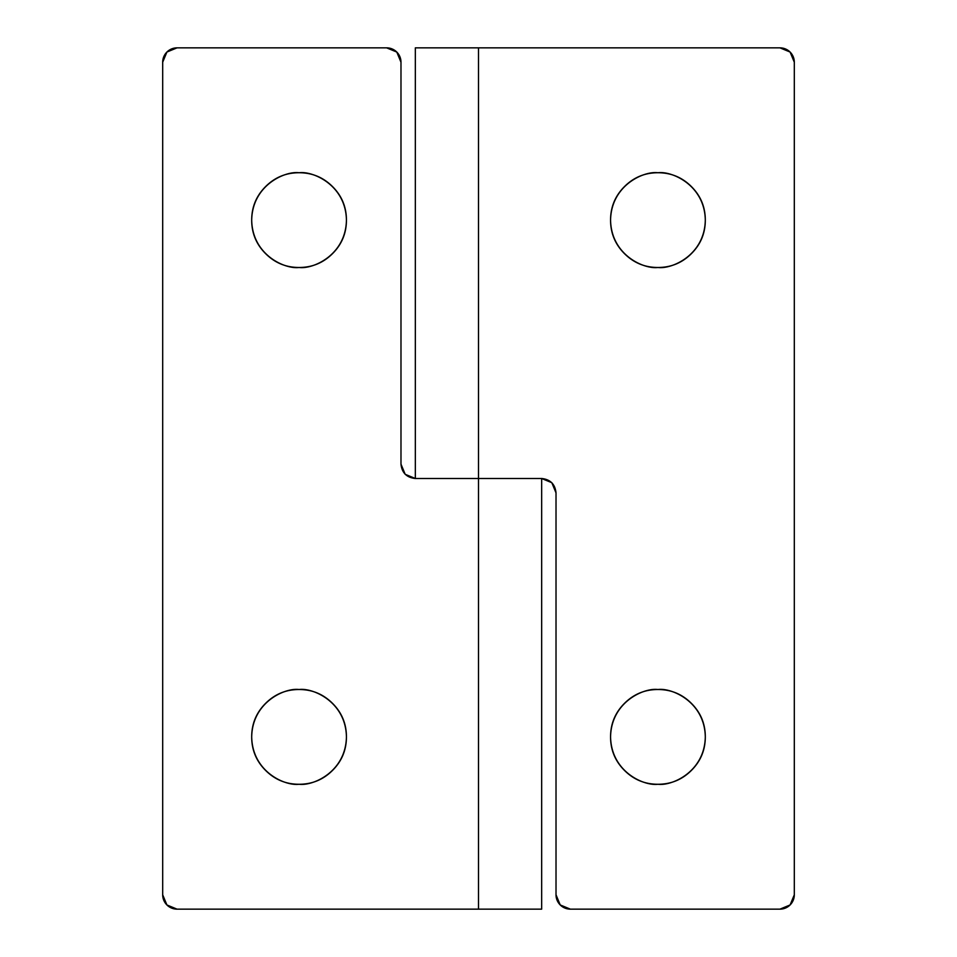 <?xml version="1.0" encoding="UTF-8"?>
<svg xmlns="http://www.w3.org/2000/svg" width="957" height="957" viewBox="0 0 957 957"><rect width="100%" height="100%" fill="white"/><g stroke="black" fill="none" stroke-linecap="round" stroke-linejoin="round"><path stroke-width="1.44" d="M657.938 784.262C644.085 786.164 611.212 771.952 610.566 736.89C611.212 701.828 644.085 687.616 657.938 689.519C671.024 689.519 682.185 694.148 691.433 703.395C700.68 712.642 705.309 723.803 705.309 736.89C705.309 749.977 700.68 761.138 691.433 770.385C682.185 779.632 671.024 784.262 657.938 784.262C644.851 784.262 633.69 779.632 624.442 770.385C615.195 761.138 610.566 749.977 610.566 736.89C610.566 723.803 615.195 712.642 624.442 703.395C633.69 694.148 644.851 689.519 657.938 689.519C671.79 687.616 704.663 701.828 705.309 736.89C704.663 771.952 671.79 786.164 657.938 784.262M705.309 220.11C705.309 233.197 700.68 244.358 691.433 253.605C682.185 262.852 671.024 267.481 657.938 267.481C644.085 269.384 611.212 255.172 610.566 220.11C611.212 185.048 644.085 170.836 657.938 172.739C671.024 172.739 682.185 177.368 691.433 186.615C700.68 195.862 705.309 207.023 705.309 220.11C705.309 207.023 700.68 195.862 691.433 186.615M541.662 478.5L541.662 909.15L541.662 478.5L415.338 478.5L405.182 474.301L400.983 464.145L400.983 62.205L396.784 52.049L386.628 47.85L177.045 47.85L166.889 52.049L162.69 62.205L162.69 894.795L166.889 904.951L177.045 909.15L478.5 909.15L478.5 478.5L541.662 478.5L551.818 482.699L541.662 478.5C550.323 479.409 555.108 484.194 556.017 492.855L551.818 482.699L556.017 492.855L556.017 894.795L560.216 904.951L570.372 909.15L779.955 909.15L790.111 904.951L794.31 894.795L794.31 62.205L790.111 52.049L779.955 47.85L478.5 47.85L478.5 478.5L478.5 47.85L415.398 47.85M624.442 186.615C615.195 195.862 610.566 207.023 610.566 220.11C610.566 207.023 615.195 195.862 624.442 186.615C633.69 177.368 644.851 172.739 657.938 172.739C671.79 170.836 704.663 185.048 705.309 220.11C704.663 255.172 671.79 269.384 657.938 267.481C644.851 267.481 633.69 262.852 624.442 253.605C615.195 244.358 610.566 233.197 610.566 220.11M416.546 47.85L779.955 47.85A14.355 14.355 0 0 1 794.31 62.205L794.31 894.795A14.355 14.355 0 0 1 779.955 909.15L570.372 909.15A14.355 14.355 0 0 1 556.017 894.795L556.017 492.855M299.062 784.262C285.21 786.164 252.337 771.952 251.691 736.89C252.337 701.828 285.21 687.616 299.062 689.519C312.149 689.519 323.31 694.148 332.558 703.395C341.805 712.642 346.434 723.803 346.434 736.89C346.434 749.977 341.805 761.138 332.558 770.385C323.31 779.632 312.149 784.262 299.062 784.262C285.976 784.262 274.815 779.632 265.567 770.385C256.32 761.138 251.691 749.977 251.691 736.89C251.691 723.803 256.32 712.642 265.567 703.395C274.815 694.148 285.976 689.519 299.062 689.519C312.915 687.616 345.788 701.828 346.434 736.89C345.788 771.952 312.915 786.164 299.062 784.262M299.062 267.481C285.21 269.384 252.337 255.172 251.691 220.11C252.337 185.048 285.21 170.836 299.062 172.739C312.149 172.739 323.31 177.368 332.558 186.615C341.805 195.862 346.434 207.023 346.434 220.11C346.434 233.197 341.805 244.358 332.558 253.605C323.31 262.852 312.149 267.481 299.062 267.481C285.976 267.481 274.815 262.852 265.567 253.605C256.32 244.358 251.691 233.197 251.691 220.11C251.691 207.023 256.32 195.862 265.567 186.615C274.815 177.368 285.976 172.739 299.062 172.739C312.915 170.836 345.788 185.048 346.434 220.11C345.788 255.172 312.915 269.384 299.062 267.481M405.182 474.301L415.338 478.5C406.677 477.591 401.892 472.806 400.983 464.145L400.983 62.205A14.355 14.355 0 0 0 386.628 47.85L177.045 47.85A14.355 14.355 0 0 0 162.69 62.205L162.69 894.795A14.355 14.355 0 0 0 177.045 909.15L541.662 909.15L478.5 909.15L478.5 478.5L415.338 478.5L415.338 47.85M251.691 736.89C251.691 749.977 256.32 761.138 265.567 770.385"/></g></svg>
